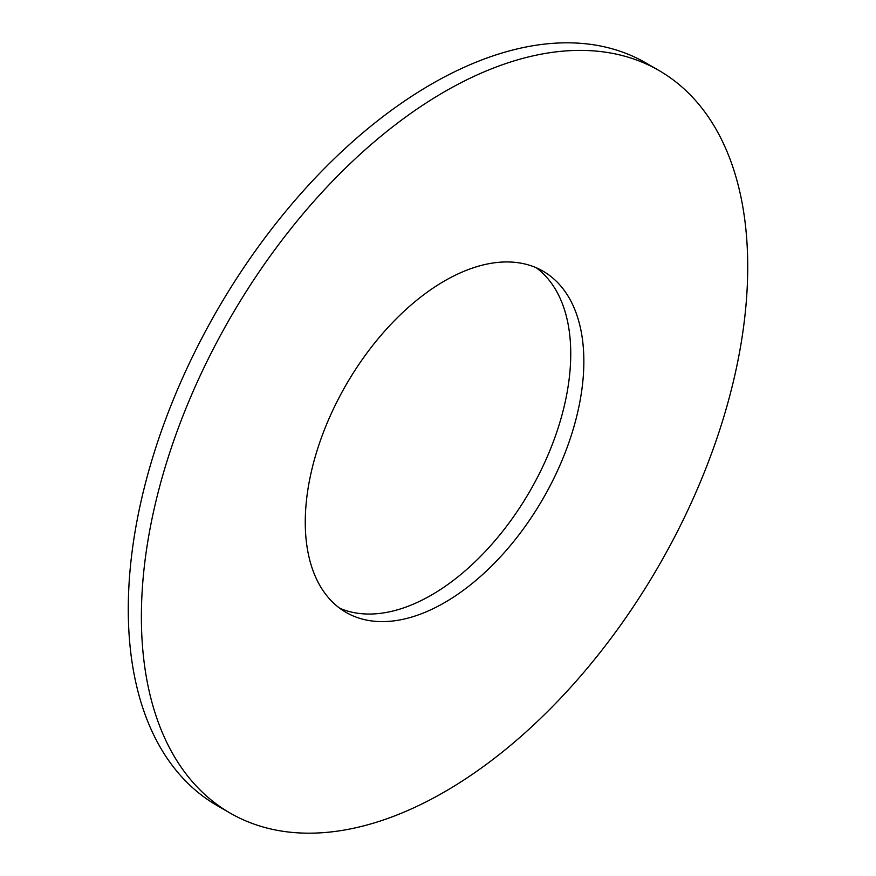 <?xml version="1.0" encoding="UTF-8"?>
<svg xmlns="http://www.w3.org/2000/svg" width="876" height="876" viewBox="0 0 876 876"><rect width="100%" height="100%" fill="white"/><g stroke="black" fill="none" stroke-linecap="round" stroke-linejoin="round"><path stroke-width="1.31" d="M339.724 608.229A197.001 113.738 120 0 0 431.441 595.067A197.001 113.738 120 0 0 558.297 427.444A197.001 113.738 120 0 0 536.276 267.771M444.559 602.633A197.001 113.738 120 0 0 573.254 429.032A197.001 113.738 120 0 0 543.054 271.177A197.001 113.738 120 0 0 444.559 280.933A197.001 113.738 120 0 0 315.864 454.535A197.001 113.738 120 0 0 346.053 612.39A197.001 113.738 120 0 0 444.559 602.633M444.559 91.706A428.758 247.547 120 0 0 164.458 469.525A428.758 247.547 120 0 0 230.18 813.103A428.758 247.547 120 0 0 444.559 791.86A428.758 247.547 120 0 0 724.649 414.041A428.758 247.547 120 0 0 658.927 70.474A428.758 247.547 120 0 0 444.559 91.706M658.927 70.474L645.82 62.897A428.758 247.547 120 0 0 431.441 84.14A428.758 247.547 120 0 0 151.351 461.959A428.758 247.547 120 0 0 217.073 805.526L230.18 813.103"/></g></svg>
